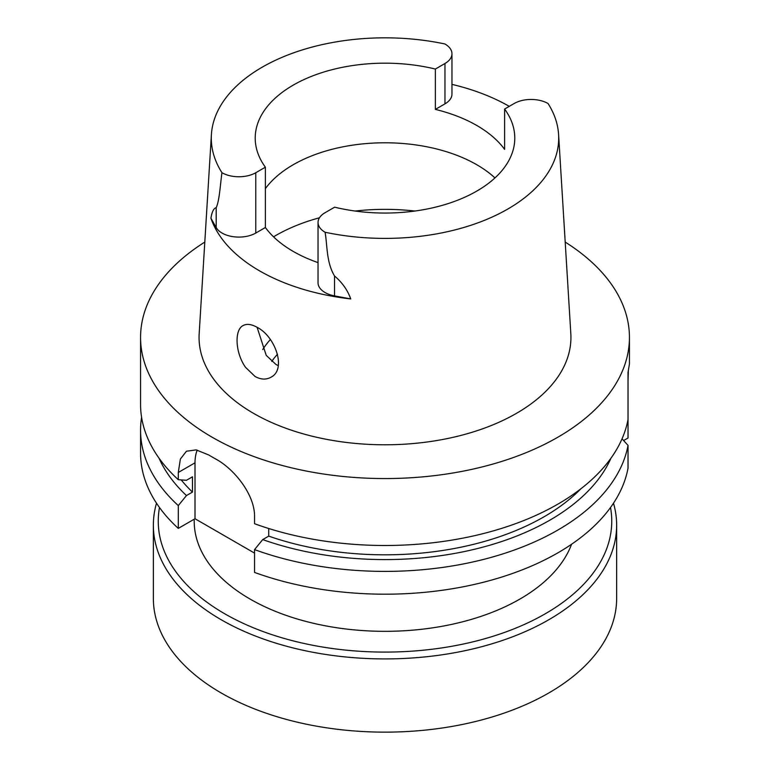 <?xml version="1.0" encoding="UTF-8"?>
<svg xmlns="http://www.w3.org/2000/svg" width="770" height="770" viewBox="0 0 770 770"><rect width="100%" height="100%" fill="white"/><g stroke="black" fill="none" stroke-linecap="round" stroke-linejoin="round"><path stroke-width="1.16" d="M254.543 553.11L195.012 518.739L195.012 462.818A48.924 28.249 60 0 1 197.207 450.094M271.319 377.031L270.896 377.29C266.093 379.889 260.818 379.62 255.082 376.492L245.515 367.309C235.148 352.631 234.301 329.955 243.022 325.594C246.785 323.564 251.492 324.151 257.161 327.356C275.14 336.278 286.69 368.945 271.319 377.031M257.103 327.327L266.228 355.355L275.91 364.431L278.278 365.625M480.971 188.563L475.985 191.547M265.381 227.506L265.381 167.186A129.784 74.931 -0 0 1 255.217 138.109A129.784 74.931 -0 0 1 435.368 69.05L435.368 109.398A129.784 74.931 -0 0 1 504.619 149.38L504.619 109.032L514.225 103.488A23.87 13.783 -0 0 1 548.057 103.536A173.712 100.293 -0 0 1 558.596 134.558L570.82 333.631A185.936 107.348 180 0 1 459.19 435.868A185.936 107.348 180 0 1 253.522 413.346A185.936 107.348 180 0 1 199.18 333.631L211.403 134.558A173.712 100.293 -0 0 0 221.943 172.692A23.87 13.783 -0 0 0 255.775 172.73L255.775 233.05L265.381 227.506A129.784 74.931 -0 0 0 318.039 262.618M265.381 188.64A129.784 74.931 180 0 1 374.538 143.028A129.784 74.931 180 0 1 494.966 177.918M558.596 134.558A173.712 100.293 -0 0 1 325.104 232.251A23.87 13.783 180 0 1 318.039 222.463A23.87 13.783 180 0 1 325.036 212.722L334.632 207.178A129.784 74.931 -0 0 0 514.784 138.109A129.784 74.931 -0 0 0 504.619 109.032M435.368 69.05L444.964 63.506L444.964 103.854A23.87 13.783 -0 0 0 451.961 94.104L451.961 53.765A23.87 13.783 180 0 1 444.964 63.506M211.403 134.558A173.712 100.293 -0 0 1 444.896 43.977A23.87 13.783 180 0 1 451.961 53.765M265.381 167.186L255.775 172.73M451.961 84.373A176.186 101.717 180 0 1 509.268 106.356M444.964 103.854L435.368 109.398M255.775 233.05A23.87 13.783 180 0 1 216.197 227.564L210.932 218.218C211.942 211.808 213.694 208.295 216.197 207.679L216.197 227.564M318.039 222.463L318.039 282.783A23.87 13.783 -0 0 0 334.536 295.892L350.716 298.924A177.408 102.429 180 0 1 259.557 270.857A177.408 102.429 180 0 1 210.932 218.218M204.801 242.088A244.437 141.122 -0 0 0 140.564 337.433A244.437 141.122 -0 0 0 212.154 437.225A244.437 141.122 -0 0 0 478.545 467.814A244.437 141.122 -0 0 0 629.437 337.433A244.437 141.122 -0 0 0 565.199 242.088M629.437 337.433L629.437 364.037L628.031 372.295L628.031 419.467A244.437 141.122 180 0 1 254.543 523.716L254.543 516.497C254.889 495.12 234.706 469.238 215.725 459.016A244.437 141.122 180 0 1 212.154 456.995A244.437 141.122 180 0 1 208.66 454.935L196.177 449.901L186.446 451.22L180.382 459.026L178.294 472.472L178.294 479.691A244.437 141.122 180 0 1 140.564 404.375L140.564 337.433M628.031 380.852L628.32 371.082M141.593 417.321A244.437 141.122 -0 0 0 140.564 430.276A244.437 141.122 -0 0 0 178.294 505.592L186.465 495.562A233.175 134.625 180 0 1 159.053 458.217M186.465 495.562L192.471 492.097L192.471 476.813L186.465 480.288L178.294 479.691M192.471 492.097A224.917 129.851 180 0 1 181.21 479.912M178.294 505.592L178.294 528.393A244.437 141.122 180 0 1 140.564 453.078L140.564 430.276M628.031 419.467L628.031 437.986L623.613 440.536M610.947 458.217A233.175 134.625 180 0 1 262.714 539.587L254.543 549.616A244.437 141.122 -0 0 0 628.031 445.368L622.044 438.823M580.83 488.834A224.917 129.851 180 0 1 268.72 536.122L268.72 528.509M268.72 536.122L262.714 539.587M254.543 549.616L254.543 572.418A244.437 141.122 180 0 0 628.031 468.17L628.031 445.368M325.104 232.251C327.491 246.669 326.374 262.272 334.536 276.007L334.536 295.892M350.716 298.924C347.626 290.136 342.226 282.503 334.536 276.007M221.943 172.692C220.258 184.762 219.479 200.556 216.197 207.679M195.012 518.739L178.294 528.393M262.734 349.551A129.784 74.931 180 0 1 270.357 339.57L270.222 339.714M194.204 519.201L194.204 521.175A190.796 110.148 0 0 0 250.086 599.07A190.796 110.148 0 0 0 439.035 626.818A190.796 110.148 0 0 0 571.561 544.255M159.486 507.517A226.746 130.91 0 0 0 224.667 613.748A226.746 130.91 0 0 0 482.597 639.341A226.746 130.91 0 0 0 610.514 507.517M153.355 525.169L153.355 598.406A231.645 133.739 0 0 0 221.202 692.971A231.645 133.739 0 0 0 473.646 721.962A231.645 133.739 0 0 0 616.645 598.406L616.645 525.169A231.645 133.739 180 0 1 473.646 648.735A231.645 133.739 180 0 1 221.202 619.744A231.645 133.739 180 0 1 153.355 525.169A231.645 133.739 180 0 1 156.502 503.205M613.497 503.205A231.645 133.739 180 0 1 616.645 525.169M195.012 462.818L178.294 472.472M414.876 211.038A154.337 89.108 -0 0 0 355.124 211.038M319.463 217.785A154.337 89.108 -0 0 0 273.543 236.823M271.752 361.457A121.689 70.263 180 0 1 277.518 354.219"/></g></svg>
